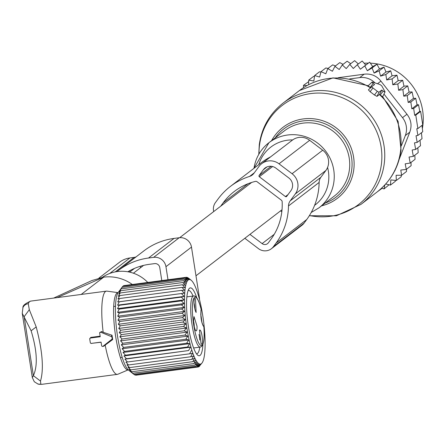 <?xml version="1.0" encoding="UTF-8"?>
<svg xmlns="http://www.w3.org/2000/svg" width="445" height="445" viewBox="0 0 445 445"><rect width="100%" height="100%" fill="white"/><g stroke="black" fill="none" stroke-linecap="round" stroke-linejoin="round"><path stroke-width="0.67" d="M136.009 256.926A9.128 8.872 -127.5 0 1 134.106 257.399L129.918 257.95A22.812 22.172 -127.5 0 0 119.533 262.244L98.974 278.03M199.46 299.396A10.953 10.641 -127.5 0 0 199.338 297.249L191.484 247.097A10.953 10.641 -127.5 0 0 179.174 237.747L174.028 238.425A66.233 64.375 -127.5 0 0 143.88 250.891L118.348 270.488A66.233 64.375 -127.5 0 0 116.924 271.611M167.993 279.721L165.952 266.694A10.953 10.641 -127.5 0 0 153.642 257.349L148.496 258.028A66.233 64.375 -127.5 0 0 118.348 270.488M140.492 267.762L140.264 266.288M161.791 280.539L159.755 267.512A4.561 4.433 -127.5 0 0 154.626 263.618L149.476 264.297A59.847 58.167 -127.5 0 0 127.826 271.773M373.16 83.454L374.562 84.517L371.836 86.608A1.825 0.412 36.4 0 0 371.831 86.614A1.825 0.412 36.4 0 0 372.949 87.971L377.299 91.275A1.825 0.412 36.4 0 0 379.09 92.115L376.993 96.381L379.552 94.429L382.639 96.771L385.031 91.892A1.825 0.412 36.4 0 0 384.981 91.648L381.994 86.263A1.825 0.412 36.4 0 0 379.485 84.355L372.415 82.108A1.825 0.412 36.4 0 0 372.042 82.097A1.825 0.412 36.4 0 0 373.16 83.454L370.173 87.415L370.952 87.899M385.031 91.892A1.825 0.412 36.4 0 1 383.212 91.086L381.81 90.023L379.09 92.115M370.173 87.415L368.132 85.796L372.042 82.097M368.388 89.862L371.831 86.614L368.399 89.857L370.123 91.715L374.479 95.019L376.993 96.381M381.81 90.023L379.552 94.429M392.801 84.784L398.192 80.645L396.957 75.183L392.101 78.91L392.801 84.784L397.83 83.994L402.686 80.272L398.192 80.645M392.067 75.811L390.704 70.777L385.965 72.007L380.575 76.145L385.848 74.504L386.677 79.95L392.067 75.811L396.957 75.183M385.687 184.03L390.443 185.081L390.832 179.913L396.323 180.498L396.1 175.286L401.624 175.252L400.789 170.062L406.274 169.412L411.13 165.685L411.002 162.442M335.491 65.916L332.66 64.881L327.804 68.608L325.829 73.764L321.001 71.684L325.857 67.957L328.488 68.575M343.067 64.341L339.785 62.617L334.935 66.344L332.393 71.25L327.804 68.608M350.704 63.685L347.15 61.204L342.294 64.931L339.218 69.52L334.935 66.344M358.32 63.952L354.648 60.659L349.792 64.386L346.221 68.597L342.294 64.931M385.965 72.007L384.007 67.112L379.49 68.925L376.959 64.236L372.726 66.605L369.65 62.183L365.762 65.076L362.18 60.987L357.324 64.714L353.302 68.491L349.792 64.386M410.846 102.005L415.702 98.278L417.087 104.742L411.809 108.791L410.846 102.005L408.16 102.439L407.236 95.642L403.749 96.198L402.886 89.606L398.614 90.285L403.988 86.158L402.686 80.272M403.988 86.158L407.742 85.879L402.886 89.606M403.749 96.198L409.094 92.093L407.742 85.879M409.094 92.093L412.087 91.915L407.236 95.642M408.16 102.439L413.477 98.356L412.087 91.915M413.477 98.356L415.702 98.278M406.274 169.412L405.184 163.838L410.212 163.048L409.066 157.041L413.344 156.362L412.17 150.004L415.658 149.448L420.514 145.721L420.036 140.214M413.344 156.362L418.194 152.635L417.816 147.79M410.212 163.048L415.063 159.321L414.807 155.238M401.624 175.252L406.48 171.525L406.53 168.827M396.323 180.498L401.179 176.771L401.362 175.252M390.443 185.081L395.299 181.354L395.51 180.414M384.842 184.959L384.063 188.936L389.064 184.775M381.676 188.124L384.063 188.936M377.327 191.806L382.116 188.291M302.811 88.121L303.612 87.509M303.618 87.593L303.44 85.368L308.691 81.613M307.017 85.557L303.44 85.368M308.596 84.706L308.741 80.122L313.591 76.395L314.493 76.418M321.001 71.684L319.616 77.029L314.621 75.539L313.836 81.007L308.741 80.122M314.621 75.539L319.477 71.812L320.923 72.001M417.087 104.742L418.528 104.764L419.785 111.372L420.631 111.389L422.739 124.828L417.883 128.555L415.78 115.116L420.631 111.389M421.971 125.418L422.75 131.726L417.894 135.452L416.781 128.733L417.883 128.555M421.426 132.744L422.027 138.684L417.176 142.411L416.031 135.753L417.894 135.452M411.809 108.791L413.672 108.491L418.528 104.764M419.785 111.372L414.679 115.294L415.78 115.116M338.267 77.714L364.171 74.187C371.008 73.442 376.587 75.756 380.909 81.118L406.969 114.248C411.169 119.716 412.103 125.685 409.773 132.159L399.276 159.099M375.063 82.954A18.251 17.739 52.5 0 0 359.721 77.602L349.681 78.926M401.479 145.548L405.323 135.575A18.251 17.739 52.5 0 0 402.519 117.664L383.963 94.073M391.9 175.797L394.715 170.847M422.377 128.572A54.752 53.216 -127.5 0 0 370.49 63.179M368.388 63.118A54.752 53.216 -127.5 0 0 364.394 63.24M395.344 169.573L394.932 170.674M414.679 115.294L413.672 108.491M417.176 142.411L414.484 142.845L415.658 149.448M398.614 90.285L397.83 83.994M385.848 74.504L390.704 70.777M380.575 76.145L379.151 70.838L384.007 67.112M379.151 70.838L374.1 73.063L379.49 68.925M374.1 73.063L372.103 67.963L376.959 64.236M372.103 67.963L367.336 70.744L372.726 66.605M367.336 70.744L364.794 65.91L369.65 62.183M364.794 65.91L360.372 69.214L365.762 65.076M360.372 69.214L357.324 64.714M386.677 79.95L392.101 78.91M254.317 172.788L249.595 176.42A9.128 8.872 -127.5 0 0 253.939 173.305L258.984 166.458A14.602 14.19 -127.5 0 1 261.699 163.688A14.602 14.19 -127.5 0 1 279.021 163.816L292.076 173.728A14.602 14.19 -127.5 0 1 295.246 193.992L290.207 200.84A9.128 8.872 -127.5 0 0 288.493 205.957A66.16 64.302 -127.5 0 1 276.089 243.053L273.453 246.636A10.953 10.641 -127.5 0 1 271.417 248.711A10.953 10.641 -127.5 0 1 258.428 248.616L244.828 238.292M271.417 248.711L302.055 225.192A10.953 10.641 -127.5 0 0 304.091 223.117L306.727 219.535A66.16 64.302 -127.5 0 0 319.132 182.439A9.128 8.872 -127.5 0 1 320.845 177.321L325.885 170.474A14.602 14.19 -127.5 0 0 322.714 150.21L309.659 140.297A14.602 14.19 -127.5 0 0 292.337 140.169L261.699 163.688M270.577 156.868A66.16 64.302 -127.5 0 0 261.004 162.926L230.365 186.444A66.16 64.302 -127.5 0 0 218.067 198.998L215.43 202.575A10.953 10.641 -127.5 0 0 213.706 211.564M249.595 176.42A66.16 64.302 -127.5 0 0 230.365 186.444M274.248 234.292L262.116 243.604A4.561 4.433 -127.5 0 0 268.38 242.781L271.011 239.199A59.775 58.095 -127.5 0 0 282.147 201.607A1.825 1.774 -127.5 0 0 281.407 200.222L257.01 181.699A1.825 1.774 -127.5 0 0 255.497 181.376A59.775 58.095 -127.5 0 0 234.254 191.511A59.775 58.095 -127.5 0 0 223.14 202.853L220.653 206.23M259.318 176.754L285.429 196.579A0.912 0.884 -127.5 0 0 286.68 196.417L290.897 190.688A9.128 8.872 -127.5 0 0 288.911 178.022L275.856 168.11A9.128 8.872 -127.5 0 0 263.334 169.762L259.118 175.486A0.912 0.884 -127.5 0 0 259.318 176.754L272.629 166.536M281.813 211.776L280.584 210.847M262.116 243.604L249.945 234.365M100.882 332.265A0.912 0.884 52.5 0 0 99.674 333.216L100.225 336.737L90.485 338.022A0.912 0.884 52.5 0 0 89.74 339.034L90.302 342.617A0.912 0.884 52.5 0 0 91.325 343.395L101.065 342.11L101.616 345.626A0.912 0.884 52.5 0 0 103.068 346.227L111.511 339.574A1.825 1.774 52.5 0 0 111.028 336.47L100.882 332.265L101.499 331.508L99.697 332.827M101.95 318.264A41.98 8.605 -97.5 0 1 106.427 291.125A41.98 8.605 -97.5 0 1 106.917 291.125L118.075 292.66A38.921 7.982 -97.5 0 0 113.742 317.864A38.921 7.982 -97.5 0 0 128.232 369.839L117.869 374.228A41.98 8.605 -97.5 0 1 117.402 374.362A41.98 8.605 -97.5 0 1 105.181 345.092L112.713 339.552L112.034 335.235L103.173 332.265A41.98 8.605 -97.5 0 1 101.95 318.264M29.314 309.675L36.206 326.93L31.122 330.78L22.25 313.291L22.94 307.578A7.298 6.764 -156.5 0 1 28.258 303.701L29.314 309.675L24.152 316.695L33.386 375.68L32.313 377.566L34.298 381.732L37.931 384.018A7.298 7.114 107 0 1 37.625 383.918M81.185 294.451L103.724 277.152A40.15 39.026 52.5 0 1 123.159 279.516A40.15 39.026 52.5 0 1 132.232 284.438M103.724 277.152L57.144 297.622M91.87 280.556L103.279 277.213M28.258 303.701A41.98 8.605 -97.5 0 1 30.716 301.104C25.237 303.484 22.645 305.643 22.94 307.578A7.298 6.764 -156.5 0 0 22.851 307.801M40.873 384.263A7.298 7.114 107 0 1 37.931 384.024A7.298 7.114 107 0 1 37.925 384.018L41.691 384.341A41.98 8.605 -97.5 0 1 40.873 384.263L40.495 381.076L33.386 375.68C37.886 365.679 37.13 350.71 31.122 330.78M36.206 326.93C42.542 351.183 43.972 369.233 40.495 381.076M102.344 277.346A35.739 34.738 52.5 0 1 134.635 273.658A35.739 34.738 52.5 0 1 147.729 282.391M103.173 332.265L101.499 331.508M102.556 346.41L103.802 346.216L105.181 345.092M101.082 342.222L91.197 343.401M100.203 336.164L90.791 337.405L89.768 338.806M186.872 296.859L193.553 295.981A25.782 5.284 -97.5 0 0 193.425 332.204A25.782 5.284 -97.5 0 0 200.289 347.094C203.626 346.154 204.828 339.418 203.893 326.886A1.368 1.368 0 0 0 203.176 325.784A1.368 1.329 -67.6 0 1 203.855 326.814C201.246 322.314 200.339 316.506 201.129 309.397A24.408 5.006 -97.5 0 0 193.23 299.819A24.408 5.006 -97.5 0 0 194.938 331.458A24.408 5.006 -97.5 0 0 201.802 345.448A24.408 5.006 -97.5 0 0 203.855 326.814A1.368 0.339 -4.5 0 1 203.893 326.88A1.368 0.339 -4.5 0 1 203.866 326.958M200.867 310.415A1.368 1.257 21.6 0 0 201.129 309.397A1.368 0.629 -13.7 0 0 201.129 309.247A1.368 0.629 -13.7 0 0 201.057 309.114M200.372 330.246L199.46 329.995L201.034 343.824A7.298 1.496 -97.5 0 0 201.329 344.152A7.298 1.496 -97.5 0 0 202.403 338.962A7.298 1.496 -97.5 0 0 200.372 330.246M197.007 326.168L194.026 316.612L193.536 321.129A7.298 1.496 -97.5 0 0 195.895 330.769A7.298 1.496 -97.5 0 0 197.007 326.168M196.128 312.479L195.466 298.901A7.298 1.496 -97.5 0 0 194.554 298.651A7.298 1.496 -97.5 0 0 194.237 305.264A7.298 1.496 -97.5 0 0 196.128 312.479M198.965 334.423A5.017 1.029 -97.5 0 1 199.705 340.008M193.536 321.034A5.017 1.029 82.5 0 1 194.248 325.673A5.017 1.029 -97.5 0 1 194.27 326.619M194.793 308.663A5.017 1.029 82.5 0 0 194.059 303.078M118.326 324.277L184.892 315.505L182.394 317.641L120.245 325.835L118.326 324.277L119.833 321.479L117.981 320.178L119.516 317.213L117.73 316.178L119.305 313.069L117.58 312.318L119.199 309.091L117.525 308.63L119.193 305.315L117.575 305.159L119.299 301.782L117.719 301.933L184.286 293.155L181.655 290.335L184.53 290.207L181.966 287.387L184.875 287.559L182.372 284.772L185.309 285.245L182.878 282.514L185.832 283.281L183.474 280.639L186.438 281.691L184.152 279.165L187.117 280.483L184.909 278.108L187.873 279.677L185.737 277.469L188.691 279.276L186.627 277.263L189.564 279.288L187.573 277.491L190.482 279.705L188.469 278.164M184.286 293.155L119.299 301.782M117.575 305.159L184.141 296.381L181.449 293.594M184.141 296.381L181.343 297.127L119.193 305.315M117.525 308.63L184.091 299.858L181.343 297.127M184.091 299.858L181.349 300.898L119.199 309.091M117.58 312.318L184.141 303.54L181.349 300.898M184.141 303.54L181.454 304.875L119.305 313.069M117.73 316.178L184.297 307.4L181.454 304.875M184.297 307.4L181.666 309.019L119.516 317.213M117.981 320.178L184.542 311.4L181.666 309.019M184.542 311.4L181.977 313.286L119.833 321.479M184.892 315.505L181.977 313.286M185.337 315.894A42.637 8.744 -97.5 0 1 191.183 280.244A42.637 8.744 -97.5 0 1 204.288 327.737A42.637 8.744 -97.5 0 1 202.08 362.909A42.637 8.744 -97.5 0 1 185.337 315.894M117.719 301.933L119.505 298.528L117.97 298.979L119.816 295.58L118.309 296.331L120.222 292.96L118.743 294.017L120.728 290.707L119.266 292.053L122.002 287.359L118.264 292.382A40.072 8.216 82.5 0 0 116.184 325.44A40.072 8.216 82.5 0 0 128.505 370.079L133.828 374.345L130.947 371.959L132.799 373.26L129.962 370.735L131.748 371.77L128.95 369.128L130.68 369.878L127.932 367.142L129.606 367.603L126.914 364.811L128.538 364.972L125.907 362.152L127.487 362.002L124.917 359.187L126.458 358.731L123.955 355.944L125.462 355.188L123.037 352.462L124.517 351.405L122.158 348.769L123.621 347.417L121.34 344.897L122.792 343.267L120.584 340.892L122.03 338.995L119.894 336.787L121.352 334.634L119.288 332.621L120.751 330.234L118.759 328.438L120.245 325.835M120.556 289.256L122.759 286.296L184.909 278.108M123.098 286.252L123.588 285.662L185.737 277.469M124.389 285.557L186.627 277.263M187.573 277.491L187.067 277.558M184.152 279.165L122.002 287.359M183.474 280.639L121.324 288.833M182.878 282.514L120.728 290.707M182.372 284.772L120.222 292.96M181.966 287.387L119.816 295.58M181.655 290.335L119.505 298.528M118.759 328.438L185.326 319.666L182.394 317.641M185.326 319.666L182.901 322.041L120.751 330.234M119.288 332.621L185.854 323.849L182.901 322.041M185.854 323.849L183.496 326.441L121.352 334.634M119.894 336.787L186.461 328.015L183.496 326.441M186.461 328.015L184.18 330.802L122.03 338.995M120.584 340.892L187.15 332.12L184.18 330.802M187.15 332.12L184.942 335.074L122.792 343.267M121.34 344.897L187.907 336.125L184.942 335.074M187.907 336.125L185.771 339.229L123.621 347.417M122.158 348.769L188.725 339.991L185.771 339.229M188.725 339.991L186.666 343.212L124.517 351.405M123.037 352.462L189.598 343.685L186.666 343.212M189.598 343.685L187.612 346.994L125.462 355.188M123.955 355.944L190.521 347.172L187.612 346.994M190.521 347.172L188.608 350.543L126.458 358.731M124.917 359.187L188.608 350.543M191.484 350.41L189.631 353.814L127.487 362.002M202.08 362.909L198.804 366.83L200.267 364.438L197.914 367.036L199.393 364.433L196.968 366.808L198.47 364.01L195.978 366.152L197.513 363.187L194.949 365.072L196.523 361.963L193.898 363.576L195.516 360.35L192.83 361.685L194.498 358.37L191.756 359.41L193.48 356.039L190.688 356.779L192.474 353.375L189.631 353.814M196.812 297.877A34.221 7.02 82.5 0 0 188.986 288.833A34.221 7.02 82.5 0 0 187.212 317.062A34.221 7.02 82.5 0 0 197.73 355.182A34.221 7.02 82.5 0 0 202.942 344.419M202.03 322.948A34.221 7.02 82.5 0 0 200.734 314.131M135.33 374.935L135.764 375.224L197.914 367.036M133.923 374.328L134.818 375.002L196.968 366.808M131.909 372.782L133.222 373.861M190.688 356.779L128.538 364.972M191.756 359.41L129.606 367.603M192.83 361.685L130.68 369.878M193.898 363.576L131.748 371.77M194.949 365.072L132.799 373.26M195.978 366.152L133.828 374.345M198.804 366.83L198.003 366.936M199.633 366.191L199.293 366.235M196.468 353.775A31.94 6.547 82.5 0 0 196.773 353.769A31.94 6.547 82.5 0 0 199.805 347.161M193.063 296.042A31.94 6.547 82.5 0 0 188.424 290.44A31.94 6.547 82.5 0 0 188.129 290.513M134.106 257.399L115.211 271.906M129.918 257.95L109.692 273.475M174.028 238.425L148.496 258.028M179.174 237.747L153.642 257.349M191.484 247.097L165.952 266.694M199.338 297.249L198.965 297.533M134.551 268.368L129.645 272.134M130.713 270.171L128.477 271.889M309.453 215.525A62.539 60.787 -127.5 0 0 381.365 164.555A62.539 60.787 -127.5 0 0 328.293 93.806A62.539 60.787 -127.5 0 0 259.496 145.348A62.539 60.787 -127.5 0 0 258.996 153.953M309.314 215.742L336.409 215.792L360.906 204.411A63.88 62.089 -127.5 0 0 384.252 163.549A63.88 62.089 -127.5 0 0 352.941 99.608A63.88 62.089 -127.5 0 0 283.115 103.068C269.664 113.72 261.721 127.582 259.29 144.642L258.79 154.304M271.55 140.703A44.717 43.46 52.5 0 1 323.682 121.073A44.717 43.46 52.5 0 1 353.769 169.673A44.717 43.46 52.5 0 1 321.563 205.851M325.156 203.092A42.959 41.752 -127.5 0 0 351.728 169.651A42.959 41.752 -127.5 0 0 324.989 123.799A42.959 41.752 -127.5 0 0 275.144 137.944M360.906 204.411L377.226 191.884A63.88 62.089 -127.5 0 0 400.572 151.022A63.88 62.089 -127.5 0 0 379.385 94.546M311.227 212.488L318.915 207.882L334.39 196.006A41.062 39.911 -127.5 0 0 349.397 169.734A41.062 39.911 -127.5 0 0 329.267 128.627A41.062 39.911 -127.5 0 0 284.383 130.852L268.908 142.734A41.062 39.911 -127.5 0 0 253.995 168.305M318.915 207.882A41.062 39.911 -127.5 0 0 333.922 181.616A41.062 39.911 -127.5 0 0 313.792 140.509A41.062 39.911 -127.5 0 0 268.908 142.734L253.923 168.36M314.587 205.345A36.429 35.405 -127.5 0 0 328.538 181.566A36.429 35.405 -127.5 0 0 327.576 167.454M292.665 139.925A36.429 35.405 -127.5 0 0 258.773 164.633M383.212 91.086L380.225 95.046M370.518 87.849A63.88 62.089 -127.5 0 0 299.435 90.541L283.115 103.068M377.299 91.275L374.479 95.019M372.949 87.971L370.123 91.715M359.721 77.602L364.171 74.187M402.519 117.664L406.969 114.248M377.51 83.727L380.909 81.118M405.323 135.575L409.773 132.159M309.659 140.297L279.021 163.816M322.714 150.21L292.076 173.728M325.885 170.474L295.246 193.992M320.845 177.321L290.207 200.84M319.132 182.439L288.493 205.957M306.727 219.535L276.089 243.053M304.091 223.117L273.453 246.636M248.082 183.707L223.14 202.853M288.026 194.582L285.429 196.579M271.122 166.269L259.118 175.486M267.139 166.836L263.334 169.762M111.028 336.47L112.034 335.235M111.511 339.574L112.713 339.552M103.068 346.227L103.802 346.216M91.325 343.395L91.737 343.451M90.485 338.022L90.791 337.405M195.978 275.789L282.019 209.745M133.4 273.208L143.59 265.387M179.663 237.697L251.636 182.45M377.226 191.884C390.677 181.226 398.614 167.37 401.051 150.31L398.097 121.396L382.694 96.66M368.21 85.718L333.01 77.858L299.435 90.541M106.427 291.125L30.716 301.104M53.673 298.078L92.243 280.383M22.25 313.291L32.313 377.566M99.663 332.999L99.697 332.615M102.367 346.399L102.773 346.471M117.402 374.362L41.691 384.341M91.053 343.384L91.364 343.44M115.483 306.271L113.686 306.505M122.225 357.385L120.423 357.624M200.289 347.094L193.608 347.973M193.553 295.981C196.206 295.435 198.731 299.858 201.129 309.247M203.048 325.723L203.204 325.812C201.324 322.147 200.612 316.901 201.073 310.076A1.368 1.368 0 0 0 201.134 309.264M191.183 280.244L189.175 278.631"/></g></svg>
